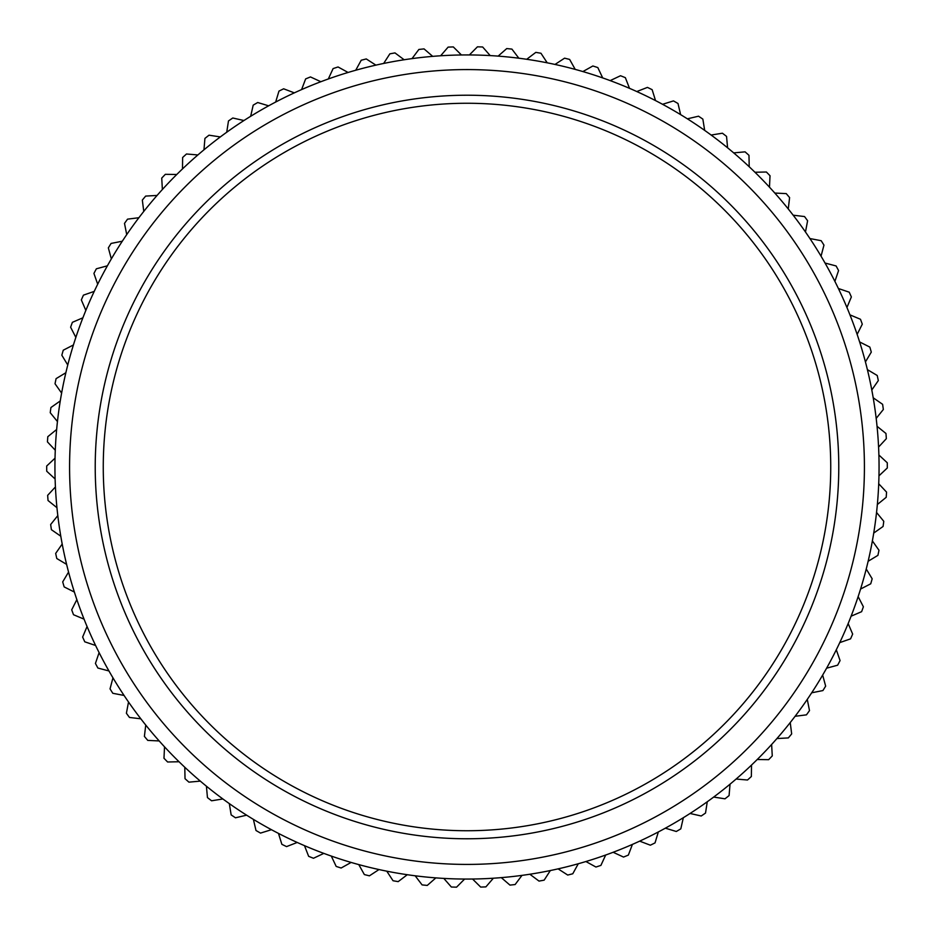 <?xml version="1.0" encoding="UTF-8"?>
<svg xmlns="http://www.w3.org/2000/svg" width="934" height="934" viewBox="0 0 934 934"><rect width="100%" height="100%" fill="white"/><g stroke="black" fill="none" stroke-linecap="round" stroke-linejoin="round"><path stroke-width="1.4" d="M802.294 706.524A412.057 412.057 0 0 1 227.476 802.294A412.057 412.057 0 0 1 131.706 227.476A412.057 412.057 0 0 1 706.524 131.706A412.057 412.057 0 0 1 802.294 706.524A412.057 412.057 0 0 0 706.524 131.706A412.057 412.057 0 0 0 131.706 227.476M171.027 255.566A363.735 363.735 0 0 0 255.566 762.973A363.735 363.735 0 0 0 762.973 678.434A363.735 363.735 0 0 0 678.434 171.027A363.735 363.735 0 0 0 171.027 255.566M164.489 250.896A371.767 371.767 0 0 0 250.896 769.511A371.767 371.767 0 0 0 769.511 683.104A371.767 371.767 0 0 0 683.104 164.489A371.767 371.767 0 0 0 164.489 250.896M138.897 217.715L127.549 219.151A420.3 420.3 0 0 0 125.004 222.689A420.3 420.3 0 0 0 124.502 223.389L126.72 234.609M107.398 265.805L96.365 268.805A420.3 420.3 0 0 0 93.925 273.428L97.696 284.228M94.241 291.385L83.441 295.144A420.3 420.3 0 0 0 81.34 299.919L85.846 310.427M82.892 317.805L72.385 322.323A420.3 420.3 0 0 0 70.622 327.227L75.852 337.396M73.424 344.961L63.255 350.203A420.3 420.3 0 0 0 61.831 355.224L67.762 365.007M65.87 372.724L56.087 378.644A420.3 420.3 0 0 0 55.024 383.757L61.621 393.097M60.266 400.931L50.926 407.528A420.3 420.3 0 0 0 50.226 412.7L57.453 421.561M56.659 429.465L47.797 436.692A420.3 420.3 0 0 0 47.447 441.899L55.281 450.235M55.036 458.174L46.7 466.008A420.3 420.3 0 0 0 46.723 471.226L55.118 479.002M55.421 486.941L47.657 495.335A420.3 420.3 0 0 0 48.043 500.531L56.951 507.699M57.815 515.603L50.658 524.511A420.3 420.3 0 0 0 51.393 529.683L60.792 536.209M62.204 544.02L55.678 553.418A420.3 420.3 0 0 0 56.787 558.52L66.606 564.37M68.567 572.075L62.706 581.894A420.3 420.3 0 0 0 64.166 586.914L74.381 592.063M76.857 599.616L71.708 609.82A420.3 420.3 0 0 0 73.517 614.724L84.06 619.149M87.06 626.504L82.636 637.046A420.3 420.3 0 0 0 84.772 641.81L95.607 645.487M99.109 652.621L95.431 663.444A420.3 420.3 0 0 0 97.895 668.043L108.963 670.962M112.956 677.827L110.037 688.883A420.3 420.3 0 0 0 112.827 693.297L124.059 695.445M128.53 702.006L126.394 713.249A420.3 420.3 0 0 0 129.476 717.452L140.824 718.806M145.751 725.053L144.396 736.401A420.3 420.3 0 0 0 147.77 740.393L159.189 740.942M164.524 746.826L163.975 758.256A420.3 420.3 0 0 0 167.618 761.992L179.048 761.747M184.78 767.246L185.025 778.687A420.3 420.3 0 0 0 188.925 782.155L200.308 781.116M206.414 786.206L207.453 797.589A420.3 420.3 0 0 0 211.586 800.788L222.876 798.955M229.32 803.602L231.153 814.892A420.3 420.3 0 0 0 235.485 817.799L246.623 815.172M253.383 819.363L255.998 830.501A420.3 420.3 0 0 0 260.528 833.093L271.444 829.707M278.472 833.408L281.858 844.324A420.3 420.3 0 0 0 286.563 846.601L297.222 842.456M304.496 845.667L308.64 856.326A420.3 420.3 0 0 0 313.485 858.264L323.829 853.384M331.301 856.081L336.182 866.425A420.3 420.3 0 0 0 341.143 868.013L351.126 862.432M358.773 864.592L364.365 874.574A420.3 420.3 0 0 0 369.432 875.823L378.994 869.554M386.781 871.177L393.039 880.739A420.3 420.3 0 0 0 398.188 881.626L407.294 874.714M415.163 875.788L422.086 884.895A420.3 420.3 0 0 0 427.27 885.42L435.874 877.878M443.802 878.404L451.344 887.008A420.3 420.3 0 0 0 456.563 887.172L464.618 879.057M472.557 879.022L480.683 887.078A420.3 420.3 0 0 0 485.89 886.88L493.362 878.217M501.289 877.633L509.952 885.105A420.3 420.3 0 0 0 515.136 884.533L521.989 875.38M529.847 874.236L539.011 881.089A420.3 420.3 0 0 0 544.148 880.155L550.336 870.546M558.1 868.865L567.72 875.053A420.3 420.3 0 0 0 572.775 873.769L578.286 863.752M585.91 861.533L595.939 867.032A420.3 420.3 0 0 0 600.901 865.398L605.687 855.019M613.148 852.275L623.527 857.062A420.3 420.3 0 0 0 628.36 855.089L632.423 844.394M639.662 841.137L650.356 845.2A420.3 420.3 0 0 0 655.038 842.888L658.342 831.937M665.347 828.178L676.298 831.482A420.3 420.3 0 0 0 680.804 828.855L683.338 817.705M690.051 813.467L701.212 816.001A420.3 420.3 0 0 0 705.52 813.059L707.271 801.757M713.681 797.064L724.982 798.815A420.3 420.3 0 0 0 729.08 795.581L730.038 784.186M736.109 779.049L747.504 780.007A420.3 420.3 0 0 0 751.368 776.504L751.52 765.063M757.217 759.517L768.647 759.681A420.3 420.3 0 0 0 772.266 755.91L771.624 744.491M776.913 738.561L788.331 737.918A420.3 420.3 0 0 0 791.67 733.914L790.234 722.566M795.103 716.285L806.451 714.849A420.3 420.3 0 0 0 809.498 710.611L807.28 699.391M811.693 692.794L822.912 690.565A420.3 420.3 0 0 0 825.656 686.128L822.656 675.095M826.602 668.195L837.635 665.195A420.3 420.3 0 0 0 840.075 660.571L836.304 649.772M839.759 642.615L850.559 638.856A420.3 420.3 0 0 0 852.66 634.081L848.154 623.573M851.107 616.195L861.615 611.677A420.3 420.3 0 0 0 863.378 606.773L858.148 596.604M860.576 589.039L870.745 583.797A420.3 420.3 0 0 0 872.169 578.776L866.238 568.993M868.13 561.276L877.913 555.356A420.3 420.3 0 0 0 878.976 550.243L872.379 540.903M873.734 533.069L883.074 526.472A420.3 420.3 0 0 0 883.774 521.3L876.547 512.439M877.341 504.535L886.203 497.308A420.3 420.3 0 0 0 886.553 492.101L878.719 483.765M878.964 475.826L887.3 467.992A420.3 420.3 0 0 0 887.277 462.774L878.882 454.998M878.579 447.059L886.343 438.665A420.3 420.3 0 0 0 885.957 433.469L877.049 426.301M876.185 418.397L883.342 409.489A420.3 420.3 0 0 0 882.607 404.317L873.208 397.791M871.796 389.98L878.322 380.582A420.3 420.3 0 0 0 877.213 375.48L867.394 369.631M865.433 361.925L871.294 352.106A420.3 420.3 0 0 0 869.834 347.086L859.619 341.937M857.143 334.384L862.292 324.18A420.3 420.3 0 0 0 860.483 319.276L849.94 314.851M846.94 307.496L851.364 296.954A420.3 420.3 0 0 0 849.228 292.19L838.393 288.513M834.891 281.379L838.569 270.556A420.3 420.3 0 0 0 836.105 265.957L825.037 263.038M821.044 256.173L823.963 245.117A420.3 420.3 0 0 0 821.173 240.703L809.941 238.555M805.47 231.994L807.606 220.751A420.3 420.3 0 0 0 804.524 216.548L793.176 215.194M788.249 208.947L789.604 197.599A420.3 420.3 0 0 0 786.23 193.607L774.811 193.058M769.476 187.174L770.025 175.744A420.3 420.3 0 0 0 766.382 172.008L754.952 172.253M749.22 166.754L748.975 155.313A420.3 420.3 0 0 0 745.075 151.845L733.692 152.884M727.586 147.794L726.547 136.411A420.3 420.3 0 0 0 722.414 133.212L711.124 135.045M704.68 130.398L702.847 119.108A420.3 420.3 0 0 0 698.515 116.201L687.377 118.828M680.617 114.637L678.002 103.499A420.3 420.3 0 0 0 673.472 100.907L662.556 104.293M655.528 100.592L652.142 89.676A420.3 420.3 0 0 0 647.437 87.399L636.778 91.544M629.504 88.333L625.36 77.674A420.3 420.3 0 0 0 620.515 75.736L610.171 80.616M602.699 77.919L597.818 67.575A420.3 420.3 0 0 0 592.856 65.987L582.874 71.568M575.227 69.408L569.635 59.426A420.3 420.3 0 0 0 564.568 58.177L555.006 64.446M547.219 62.823L540.961 53.261A420.3 420.3 0 0 0 535.812 52.374L526.706 59.286M518.837 58.212L511.914 49.105A420.3 420.3 0 0 0 506.73 48.58L498.126 56.122M490.198 55.596L482.656 46.992A420.3 420.3 0 0 0 477.437 46.828L469.382 54.943M461.443 54.978L453.317 46.922A420.3 420.3 0 0 0 448.11 47.12L440.638 55.783M432.711 56.367L424.048 48.895A420.3 420.3 0 0 0 418.864 49.467L412.011 58.62M404.153 59.764L394.989 52.911A420.3 420.3 0 0 0 389.852 53.845L383.664 63.454M375.9 65.135L366.28 58.947A420.3 420.3 0 0 0 361.224 60.231L355.714 70.248M348.09 72.467L338.061 66.968A420.3 420.3 0 0 0 333.099 68.602L328.313 78.981M320.852 81.725L310.473 76.938A420.3 420.3 0 0 0 305.64 78.911L301.577 89.606M294.338 92.863L283.644 88.8A420.3 420.3 0 0 0 278.962 91.112L275.658 102.063M268.653 105.822L257.702 102.518A420.3 420.3 0 0 0 253.196 105.145L250.662 116.295M243.949 120.533L232.788 117.999A420.3 420.3 0 0 0 228.48 120.941L226.728 132.243M220.319 136.936L209.018 135.185A420.3 420.3 0 0 0 204.92 138.419L203.962 149.814M197.891 154.951L186.496 153.993A420.3 420.3 0 0 0 182.632 157.496L182.48 168.937M176.783 174.483L165.353 174.319A420.3 420.3 0 0 0 161.734 178.09L162.376 189.509M157.087 195.44L145.669 196.082A420.3 420.3 0 0 0 142.33 200.086L143.766 211.434M122.307 241.206L111.088 243.435A420.3 420.3 0 0 0 108.344 247.872L111.344 258.905M143.626 235.987A397.405 397.405 0 0 0 235.987 790.374A397.405 397.405 0 0 0 790.374 698.013A397.405 397.405 0 0 0 698.013 143.626A397.405 397.405 0 0 0 143.626 235.987"/></g></svg>
